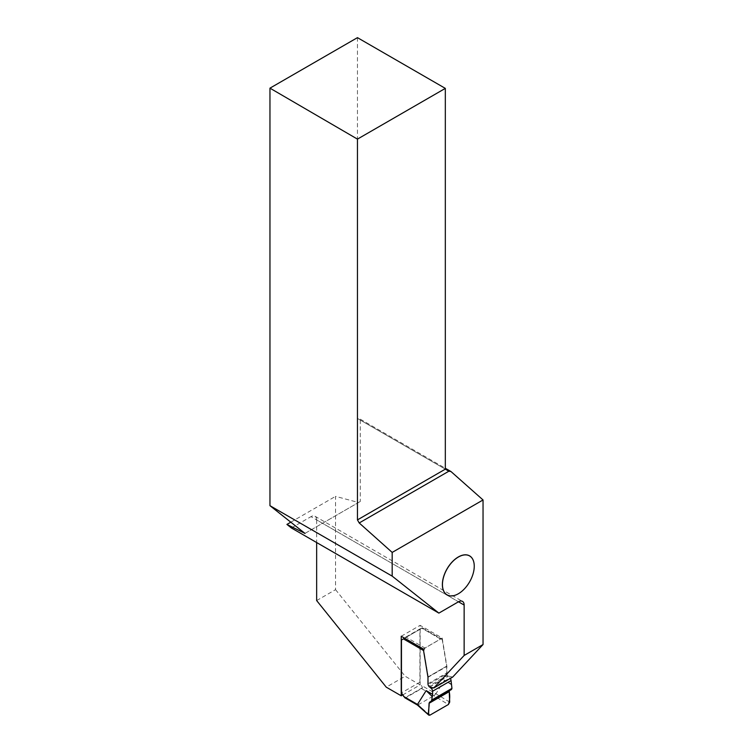 <?xml version="1.0" encoding="UTF-8"?>
<svg xmlns="http://www.w3.org/2000/svg" width="753" height="753" viewBox="0 0 753 753"><rect width="100%" height="100%" fill="white"/><g stroke="black" fill="none" stroke-linecap="round" stroke-linejoin="round"><path stroke-width="0.56" stroke-dasharray="3.77 2.82" d="M422.48 687.668L404.907 697.815A1.92 1.111 120 0 0 405.82 697.692L421.567 688.6A1.92 1.111 120 0 0 422.48 687.668L419.92 682.209L419.92 629.348L421.868 628.218L442.312 640.031L446.661 666.16L446.661 673.897A1.497 0.866 -120 0 0 447.357 675.45L449.899 677.982A2.494 1.44 60 0 1 450.303 678.453M451.791 684.966L444.496 680.147L451.056 683.931M444.496 680.147L435.949 693.767L421.925 685.672M442.312 640.031L441.691 638.986L440.599 639.043L424.965 648.06L423.854 650.686L428.203 676.815L428.203 684.552L446.661 673.897M447.357 675.45L428.899 686.105L429.982 687.178M428.899 686.105A1.497 0.866 60 0 1 428.203 684.552M449.71 702.097L435.949 693.767M435.931 693.795L433.803 695.744L448.374 704.516M419.92 629.348L401.462 640.003M419.92 682.209L401.462 692.864M429.916 715.162L417.473 704.45M418.188 704.761L433.803 695.744M446.661 666.16L428.203 676.815M451.452 689.522L449.72 690.52M405.876 637.047L421.511 628.021A1.995 1.158 -60 0 1 422.442 627.889L404.945 637.989A1.995 1.158 -60 0 1 405.876 637.047L424.965 648.06M422.452 627.889L421.868 628.218M458.332 593.769A22.534 13.008 120 0 0 474.249 566.2M402.686 694.972L420.136 684.891L405.152 676.241L386.251 687.16M316.655 600.565L335.546 589.655L335.546 496.349L358.513 502.505L304.701 533.566M316.655 519.909A7.991 4.612 120 0 0 314.999 516.247A7.991 4.612 120 0 0 310.998 516.643L458.483 601.788L316.655 519.909L316.655 542.546M291.392 527.966L310.998 516.643M290.799 522.187L335.546 496.349M452.675 677.079L448.308 676.043A3.068 1.77 60 0 1 446.877 672.871L446.877 666.414A1.751 1.007 -120 0 0 446.849 666.104L442.19 638.064L420.136 625.338L420.136 684.891M335.546 589.655L405.152 676.241M448.863 471.209L359.219 419.459L360.282 419.176L360.282 501.479L358.513 502.505M360.282 419.176L445.324 468.272M360.282 501.479L304.974 533.406M357.449 37.65L357.449 418.433L359.219 419.459M445.324 469.166L357.449 418.433M429.53 687.084L448.43 676.175M423.29 648.982L442.19 638.064M401.236 636.247L420.136 625.338M421.567 688.6L433.879 695.706M418.131 704.799L405.82 697.692M432.89 687.8L449.899 677.982M440.599 639.043L421.511 628.021M429.408 686.952L448.308 676.043M427.977 683.78L446.877 672.871M427.977 677.324L446.877 666.414M427.949 677.013L446.849 666.104M422.433 627.87L441.747 639.024M314.999 516.247L462.483 601.393"/><path stroke-width="1.13" d="M450.303 678.453A2.494 1.44 60 0 1 451.056 680.571L451.951 688.383L451.452 689.522L429.605 702.135L449.72 690.52L449.221 691.649L449.71 702.097L448.374 704.516L429.916 715.162L428.862 715.19L417.407 705.024M417.426 705.043L404.822 697.758L401.462 692.864L401.462 640.003L404.596 638.196M451.056 680.571L432.599 691.226L432.599 694.351L426.151 690.623L417.473 704.45L428.862 715.19M432.599 691.226A2.494 1.44 -120 0 0 431.441 688.637L432.89 687.8M429.982 687.178L431.441 688.637M418.131 704.799L417.473 704.45L418.131 704.799M432.599 694.351L431.704 700.074L451.951 688.383M449.221 691.649L429.069 703.283C429.615 706.879 427.036 714.362 429.916 715.162L448.374 704.516C449.823 700.271 450.106 695.979 449.221 691.649L429.069 703.283L428.579 714.296M426.151 690.623L431.883 696.196M451.452 689.522L431.177 701.222L431.704 700.074M429.069 703.283L429.605 702.135L449.72 690.52M445.324 468.272L450.981 471.538L483.04 499.964L483.04 644.54L464.14 655.458L464.14 605.054L458.483 601.788L438.877 613.111L291.392 527.966L286.921 524.427L290.799 522.187M483.04 499.964L392.181 552.42L392.181 576.13L438.877 613.111M458.483 601.788A7.991 4.612 -60 0 1 462.483 601.393A7.991 4.612 -60 0 1 464.14 605.054M474.249 566.181L474.249 566.228A22.477 12.98 -60 0 1 458.351 593.759A22.477 12.98 -60 0 1 442.453 584.582A22.477 12.98 -60 0 1 458.351 557.051A22.477 12.98 -60 0 1 474.249 566.228A22.534 13.008 120 0 0 474.249 566.181A22.534 13.008 120 0 0 458.313 556.975A22.534 13.008 120 0 0 442.369 584.582A22.534 13.008 120 0 0 458.313 593.778A22.534 13.008 120 0 0 458.332 593.769M464.14 655.458L433.784 687.988L429.408 686.952A3.068 1.77 60 0 1 427.977 683.78L427.977 677.324A1.751 1.007 -120 0 0 427.949 677.013L423.29 648.982L401.236 636.247L401.236 695.81L402.686 694.972M401.236 695.81L386.251 687.16L316.655 600.565L316.655 542.546M483.04 644.54L452.675 677.079L433.784 687.988M286.921 524.427L304.974 533.406L269.96 505.677L392.181 576.13M269.96 88.157L357.449 37.65L445.324 88.383L357.449 139.117L269.96 88.157L269.96 505.677M357.449 139.117L357.449 519.899L359.209 522.968L392.181 552.42M359.209 522.968L448.863 471.209L445.324 469.166L445.324 88.383M357.449 519.899L445.324 469.166M450.981 471.538L448.863 471.209M423.544 650.507L403.41 638.883M403.467 696.327L417.491 704.432"/></g></svg>
